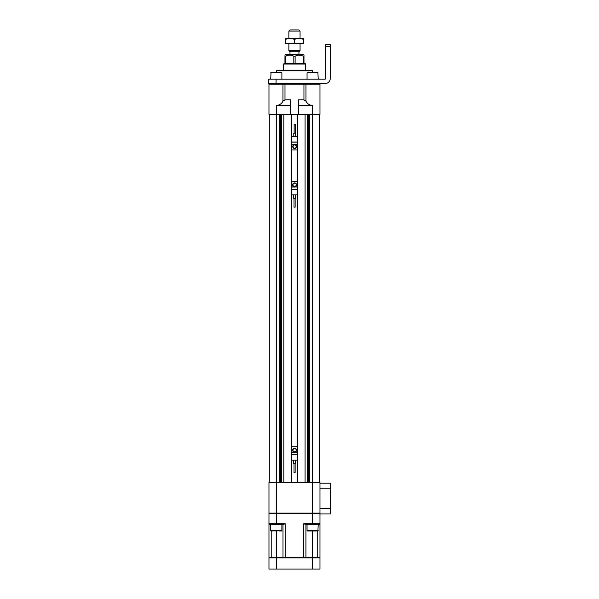 <?xml version="1.0" encoding="UTF-8"?>
<svg xmlns="http://www.w3.org/2000/svg" width="599" height="599" viewBox="0 0 599 599"><rect width="100%" height="100%" fill="white"/><g stroke="black" fill="none" stroke-linecap="round" stroke-linejoin="round"><path stroke-width="0.9" d="M307.332 114.394L307.332 482.367M305.093 114.394L305.093 482.367M308.448 114.394L308.448 482.367M309.743 114.394L309.743 482.367M280.489 114.394L280.489 482.367M279.194 114.394L279.194 482.367M281.605 114.394L281.605 482.367M283.844 114.394L283.844 482.367M306.486 83.635A0.562 0.509 90 0 0 305.977 84.197L305.977 101.164L303.94 99.853L298.497 99.853L298.497 114.394L291.556 114.394L291.556 482.367M297.374 114.394L297.374 482.367M319.634 114.394L319.634 482.367M269.303 482.367L269.303 114.394M291.556 114.394L290.44 114.394L290.44 99.853L284.989 99.853L282.96 101.164L282.96 84.197A0.562 0.509 -90 0 0 282.451 83.635M298.497 105.446L312.641 105.446C309.593 105.304 307.369 103.882 305.977 101.164M276.573 70.772L277.127 70.218L311.802 70.218L312.364 70.772L276.573 70.772L276.573 72.449M290.44 105.446L276.289 105.446L276.289 114.394L268.966 114.394L268.966 84.197L269.528 83.635L268.966 84.197L284.989 84.197L284.989 83.635M319.971 513.126L312.641 513.126L312.641 482.367L276.289 482.367L276.289 513.126L268.966 513.126L268.966 482.367L276.289 482.367L276.289 114.394L290.44 114.394M303.94 99.853L303.94 84.197L319.971 84.197L319.971 114.394L312.641 114.394L312.641 105.446M298.497 114.394L312.641 114.394L312.641 482.367L319.971 482.367L319.971 483.206L330.259 483.206L330.259 513.964L319.971 513.964L319.971 523.751L319.409 524.312L319.971 523.751L319.409 524.312L319.971 523.751L319.409 524.312L319.971 523.751L319.409 524.312L305.176 524.312L303.693 523.751L312.641 523.751L312.641 524.312M276.289 105.446C279.344 105.304 281.567 103.882 282.96 101.164M276.289 524.312L276.289 513.126L312.641 513.126L312.641 513.687L268.966 513.687A0.562 0.562 0 0 1 269.528 513.126A0.562 0.562 0 0 0 268.966 513.687L268.966 523.751L269.528 524.312L268.966 523.751A0.562 0.562 0 0 0 269.101 524.118A0.562 0.562 0 0 1 268.966 523.751L285.236 523.751L283.761 524.312L269.528 524.312A0.562 0.562 0 0 1 268.966 523.751L268.966 557.31A0.562 0.562 0 0 0 269.528 557.864M303.416 38.583L285.521 38.583M285.521 39.377C285.521 38.329 285.521 38.329 285.521 39.377C285.521 38.329 285.521 38.329 285.521 39.377C288.493 38.329 291.473 38.329 294.468 39.377C297.441 38.329 300.421 38.329 303.416 39.377C303.416 38.329 303.416 38.329 303.416 39.377C303.416 38.329 303.416 38.329 303.416 39.377L303.416 42.888C300.436 43.944 297.456 43.944 294.468 42.888C291.488 43.944 288.508 43.944 285.521 42.888C285.521 43.944 285.521 43.944 285.521 42.888C285.521 43.944 285.521 43.944 285.521 42.888L285.521 39.377M303.416 43.69L285.521 43.69M294.468 42.888L294.468 39.377M303.416 42.888C303.416 43.944 303.416 43.944 303.416 42.888C303.416 43.944 303.416 43.944 303.416 42.888M284.959 55.422L284.959 63.501L305.093 63.501L305.655 64.063L305.655 70.218M283.282 70.218L283.282 64.063L284.959 63.501M287.61 55.422L285.603 56.231C288.336 54.764 291.077 54.764 293.824 56.231L293.824 63.501M295.112 63.501L295.112 56.231C297.838 54.764 300.578 54.764 303.334 56.231L303.334 63.501M303.334 56.231L303.978 56.231L303.978 55.115L303.978 63.501M285.603 63.501L285.603 56.231L284.959 56.231M283.282 64.063L305.655 64.063M298.938 51.761L289.991 51.761L288.875 50.638L300.062 50.638L298.938 51.761L298.938 54.554M288.875 31.066L289.991 29.95L298.938 29.95L300.062 31.066L288.875 31.066L288.875 38.336M300.062 31.066L300.062 38.336M300.062 43.929L300.062 50.638M288.875 43.929L288.875 50.638M289.991 51.761L289.991 54.554M284.959 55.115L285.521 54.554L303.416 54.554L303.978 55.115M293.824 56.231L295.112 56.231M297.374 452.357L291.556 452.357L297.374 452.357M291.556 454.663L297.374 454.663L291.556 454.663M292.619 450.193A1.954 1.954 0 0 0 294.581 452.148A1.954 1.954 0 0 0 296.535 450.193A1.954 1.954 0 0 0 294.581 448.232A1.954 1.954 0 0 0 292.619 450.193M294.019 463.544L294.019 472.491L295.135 472.491L295.135 463.544M293.682 460.414L293.682 463.544L295.472 463.544L295.472 460.414M293.458 460.189L295.696 460.189M291.556 446.839L297.374 446.839M291.556 460.189L297.374 460.189M292.619 184.859A1.954 1.954 0 0 0 294.581 186.813A1.954 1.954 0 0 0 296.535 184.859A1.954 1.954 0 0 0 294.581 182.897A1.954 1.954 0 0 0 292.619 184.859M297.374 187.023L291.556 187.023M291.556 189.329L297.374 189.329M294.019 198.209L294.019 207.157L295.135 207.157L295.135 198.209M293.682 195.079L293.682 198.209L295.472 198.209L295.472 195.079M293.458 194.855L295.696 194.855M291.556 181.504L297.374 181.504M291.556 194.855L297.374 194.855M296.647 146.568A1.954 1.954 0 0 0 294.693 144.614A1.954 1.954 0 0 0 292.731 146.568A1.954 1.954 0 0 0 294.693 148.53A1.954 1.954 0 0 0 296.647 146.568M291.556 144.404L297.374 144.404M297.374 142.098L291.556 142.098M295.247 133.218L295.247 124.27L294.131 124.27L294.131 133.218M295.584 136.355L295.584 133.218L293.795 133.218L293.795 136.355M295.809 136.572L293.57 136.572M297.374 149.922L291.556 149.922M297.374 136.572L291.556 136.572M319.971 513.687A0.562 0.562 0 0 0 319.409 513.126A0.562 0.562 0 0 1 319.971 513.687L312.641 513.687L312.641 523.751L319.971 523.751A0.562 0.562 0 0 1 319.409 524.312A0.562 0.562 0 0 0 319.971 523.751L319.971 557.31A0.562 0.562 0 0 1 319.409 557.864M268.966 557.31L283.005 557.31A0.562 0.562 0 0 0 283.559 557.864M305.37 557.864A0.562 0.562 0 0 0 305.932 557.31L319.971 557.31M285.236 557.864L285.236 557.31L283.005 557.31L283.005 524.312M305.932 524.312L305.932 557.31L303.693 557.31L303.693 523.751M276.289 569.05L268.966 569.05L268.966 557.864L276.289 557.864L276.289 569.05L312.641 569.05L312.641 557.864L319.971 557.864L319.971 569.05L312.641 569.05M307.047 524.312L307.047 530.684L312.641 531.021L312.641 557.864L276.289 557.864L276.289 531.021L270.703 530.684L281.882 530.684L271.033 531.021M279.134 531.021L281.545 531.021M270.703 524.312L270.703 530.684M281.882 524.312L281.882 530.684M318.234 524.312L317.897 531.021L307.384 531.021M315.486 531.021L317.897 531.021M325.781 46.729L325.781 44.491L330.259 44.491L330.259 78.342A5.301 5.301 0 0 1 324.958 83.635L268.741 83.635L268.741 79.165L324.958 79.165A0.824 0.824 0 0 0 325.781 78.342L325.781 46.729L330.259 46.729M281.882 79.165L281.882 72.786L270.703 72.786L273.331 72.449M276.551 72.449L279.254 72.449M270.703 79.165L271.033 72.449L281.882 72.786M318.234 79.165L317.897 72.449L307.384 72.449M307.047 79.165L307.047 72.786M330.259 488.799L319.971 488.799L319.971 513.964L330.259 513.964M319.971 488.799L319.971 483.206M284.989 99.853L284.989 84.197L303.94 84.197L303.94 83.635M292.956 450.193A1.625 1.625 0 0 0 294.581 451.811A1.625 1.625 0 0 0 296.198 450.193A1.625 1.625 0 0 0 294.581 448.569A1.625 1.625 0 0 0 292.956 450.193M291.556 452.245L297.374 452.245M297.374 454.776L291.556 454.776M292.956 184.859A1.625 1.625 0 0 0 294.581 186.476A1.625 1.625 0 0 0 296.198 184.859A1.625 1.625 0 0 0 294.581 183.234A1.625 1.625 0 0 0 292.956 184.859M291.556 186.91L297.374 186.91M297.374 189.441L291.556 189.441M296.31 146.568A1.625 1.625 0 0 0 294.693 144.951A1.625 1.625 0 0 0 293.068 146.568A1.625 1.625 0 0 0 294.693 148.193A1.625 1.625 0 0 0 296.31 146.568M297.374 144.516L291.556 144.516M291.556 141.985L297.374 141.985M269.528 524.312A0.562 0.562 0 0 1 268.966 523.751M303.693 557.864L303.693 557.31L285.236 557.31L285.236 523.751M271.205 531.021L271.205 557.864M317.732 557.864L317.732 531.021M307.047 530.684L318.234 530.684M276.072 79.165L276.072 83.635M319.971 508.371L330.259 508.371M319.971 84.197L319.409 83.635L319.971 84.197M312.364 70.772L312.364 72.449"/></g></svg>
